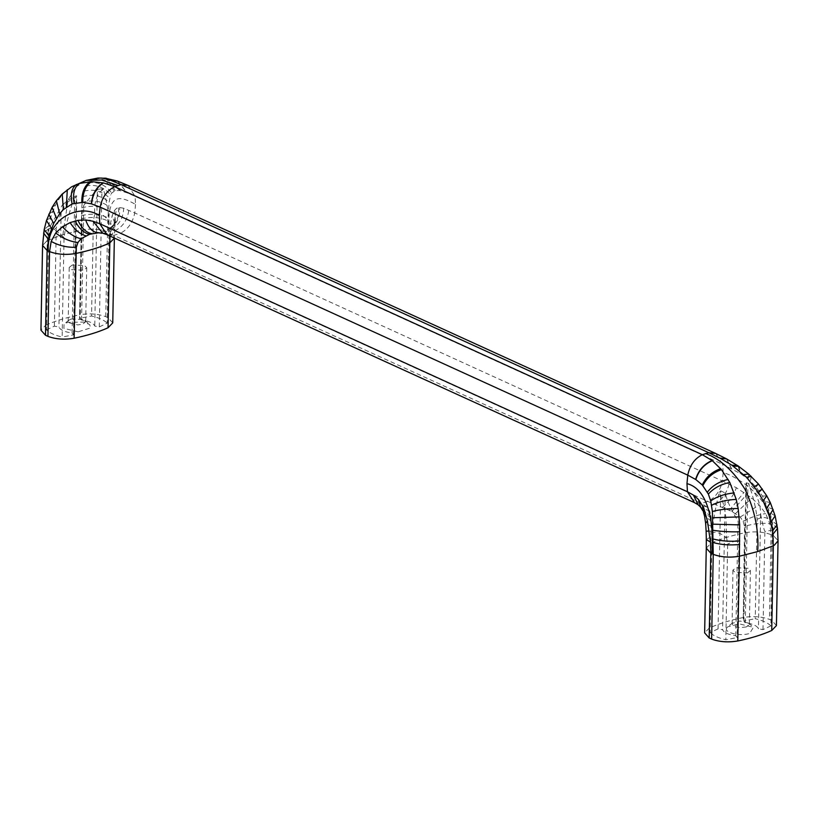 <?xml version="1.0" encoding="UTF-8"?>
<svg xmlns="http://www.w3.org/2000/svg" width="819" height="819" viewBox="0 0 819 819"><rect width="100%" height="100%" fill="white"/><g stroke="black" fill="none" stroke-linecap="round" stroke-linejoin="round"><path stroke-width="0.61" stroke-dasharray="4.09 3.07" d="M109.142 223.761C108.671 213.104 106.777 201.587 103.44 189.189C96.898 193.417 93.98 201.832 94.707 214.465C101.843 213.094 106.654 216.196 109.142 223.761L107.228 323.136L99.304 326.894L94.758 326.034C93.458 323.075 89.066 321.068 81.572 320.024L80.211 318.181L91.554 315.991C98.874 317.721 104.105 320.106 107.228 323.136M64.046 237.664C57.678 231.296 52.641 228.276 48.945 228.583L62.346 204.975L74.14 198.229C68.868 213.278 65.51 226.423 64.046 237.664L62.142 337.049C54.812 335.309 49.59 332.923 46.458 329.893L48.935 228.583M72.277 265.008L69.226 267.434L71.345 269.656L83.681 270.209L86.722 267.772L84.613 265.561L72.277 265.008M71.233 319.011L83.569 319.564L85.688 321.775L82.647 324.211L77.723 324.918L68.878 322.768L68.192 321.437L68.98 320.106L71.233 319.011M99.304 326.894L101.955 188.831L103.44 189.189M94.707 214.465L93.386 220.239L91.554 315.991M94.369 192.475L83.784 205.293L81.552 215.96L82.095 220.014L93.386 220.239M101.955 188.831L97.379 189.363L94.758 326.034M81.552 215.96L79.576 318.704L80.211 318.181L82.095 220.014M757.145 519.328C763.697 515.888 768.765 517.301 772.337 523.556C767.618 507.923 765.714 499.651 748.494 483.415C753.224 496.447 756.111 508.415 757.145 519.328L755.231 618.714C762.561 620.444 767.782 622.829 770.914 625.859L772.337 523.556M46.458 329.893L54.382 326.146L58.937 327.006C60.237 329.965 64.629 331.971 72.113 333.016L73.475 334.858L62.142 337.049M74.14 198.229L76.126 196.795L73.475 334.858L74.109 334.336L76.771 196.079L76.126 196.795C77.201 195.69 76.73 195.546 74.734 196.355L67.701 200.481L62.346 204.975M48.301 234.142L56.265 227.979L61.138 212.285L67.701 200.481M71.478 186.916L64.077 192.793L59.173 198.782L55.467 205.047L50.614 217.445L48.679 225.768L47.277 240.51L42.578 245.413L47.277 240.51L45.649 325.266L40.95 330.159M78.112 331.828L63.902 328.378L64.056 324.109L67.68 322.338L84.111 322.092L89.711 324.6L90.54 327.938L78.112 331.828M45.649 325.266C55.19 320.966 66.503 317.475 79.586 314.793L81.726 207.842L82.811 196.611L86.333 185.923C96.171 184.193 104.289 187.203 110.667 194.963L111.671 193.059L115.213 190.581L119.871 190.581L127.006 192.803L135.084 196.314L135.534 204.433C114.506 192.291 107.729 198.229 108.63 232.463L109.818 233.036L110.565 223.075L112.244 215.52L114.261 210.8L116.544 208.282L119.584 207.494L123.669 208.251L134.756 212.94C132.719 222.696 127.866 229.504 120.188 233.384L110.237 227.948C116.851 223.014 119.554 216.226 118.366 207.596M112.735 322.881L108.19 317.782L105.753 316.666C97.901 313.79 89.179 313.165 79.586 314.793M712.049 533.23C712.939 521.734 715.325 508.138 719.195 492.454C727.395 511.466 725.767 520.833 726.576 537.663C719.573 532.473 714.731 530.999 712.049 533.23L710.145 632.616L718.068 628.869L722.614 629.729C723.914 632.688 728.306 634.684 735.8 635.739L737.161 637.581L725.818 639.772C718.498 638.032 713.267 635.646 710.145 632.616M747.358 572.931L750.409 570.495L748.29 568.284L735.953 567.721L732.913 570.157L735.022 572.368L747.358 572.931M746.324 626.934C737.438 628.245 732.708 627.067 732.125 623.402L739.956 621.017L748.638 623.136L749.375 624.498L746.324 626.934M732.913 570.157L732.125 623.402M770.914 625.859L762.991 629.606L758.435 628.757C757.135 625.798 752.743 623.791 745.259 622.737L743.898 620.904L755.231 618.714M748.494 483.415L746.549 482.841L743.898 620.904L743.263 621.426L745.914 483.159L746.549 482.841C745.495 483.138 745.935 484.213 747.88 486.077C756.172 492.557 760.421 501.873 760.636 514.025L758.435 628.757M772.747 530.108L764.874 531.449C764.055 530.507 760.953 516.85 760.636 514.025M109.92 236.916L110.237 227.948M105.753 316.666L107.739 220.864L109.132 202.15L110.667 194.963M718.068 628.869L720.72 490.806L719.195 492.454M726.576 537.663L727.661 544.011L725.818 639.772M720.72 490.806L725.245 493.058C727.282 501.463 731.541 510.78 738.001 521.007L739.772 534.316L739.045 539.414L727.661 544.011M739.772 534.316L737.796 637.059L737.161 637.581L739.045 539.414M776.422 625.593L771.877 620.505L769.44 619.389C761.588 616.512 752.866 615.888 743.263 617.516C730.19 620.198 718.877 623.689 709.336 627.978L704.637 632.882M709.336 627.978L711.168 517.823L709.807 511.21L706.695 506.859L701.392 503.398L113.749 235.37L120.188 233.384L707.821 501.412L731.807 511.455L740.222 517.065L743.099 521.242L744.553 526.392C753.756 523.536 762.192 522.665 769.86 523.791L765.683 513.564L759.233 504.985L751.791 498.034L736.424 487.745L722.399 480.978L723.167 472.471C742.096 478.552 775.788 502.948 772.317 535.186L773.505 535.749L771.877 620.505M706.265 548.136L710.964 543.232C720.505 538.933 731.817 535.452 744.891 532.77C754.483 531.132 763.206 531.756 771.068 534.643L769.86 523.791M743.263 617.516L744.553 526.392M723.167 472.471L722.716 464.342L740.929 473.863L748.494 479.443L756.039 486.967L762.458 496.048L770.044 512.735L772.788 524.211L773.505 535.749L778.04 540.53L773.505 535.749M726.883 627.753L727.743 626.822L739.455 623.924L753.398 627.323L749.692 633.415C740.192 636.711 723.034 632.452 726.883 627.753M106.89 234.643L113.749 235.37L106.818 233.241L98.485 232.78M86.333 185.923L88.503 182.862L93.212 179.3L97.952 178.04M81.572 320.024L83.784 205.293M72.113 333.016L74.734 196.355M61.138 212.285L58.937 327.006M54.382 326.146L56.265 227.979M745.259 622.737L747.89 486.077M762.991 629.606L764.874 531.449M110.719 236.384L114.629 230.241L110.565 223.075M110.207 232.565L115.059 224.263L114.363 238.124L114.199 237.049L109.818 233.036L108.19 317.782M110.268 229.719L115.469 221.263L115.059 224.242L112.244 215.52M115.469 221.263L114.261 210.8M110.176 228.225L113.902 224.324L116.544 208.282M110.391 228.01C117.322 223.259 120.393 216.421 119.584 207.504M111.701 228.91C119.379 224.682 123.372 217.793 123.669 208.251M114.865 230.763C122.809 226.894 127.447 220.055 128.778 210.227M47.277 240.51L62.92 234.674L81.214 230.047C90.827 228.378 99.549 229.003 107.381 231.92L108.63 232.463M135.534 204.433L134.756 212.94L722.399 480.978C720.362 490.724 715.499 497.542 707.831 501.412L701.392 503.398L694.522 502.671M735.8 635.739L738.001 521.007M725.245 493.058L722.614 629.729M743.099 521.242C751.125 517.178 758.65 514.619 765.683 513.564M740.222 517.065L759.233 504.985M735.595 513.482L751.791 498.034M731.807 511.455L746.877 494.277M729.412 510.36L744.072 492.342M722.225 507.381C728.5 502.508 733.23 495.966 736.424 487.745M714.741 504.381C721.764 500.092 726.555 493.325 729.115 484.06M772.317 535.186L771.068 534.643L769.44 619.389M127.989 185.401L135.084 196.314L428.9 330.333L722.716 464.342L715.632 453.429M99.283 232.739L98.689 232.77M106.818 233.241L102.662 233.19M117.649 181.153L127.211 192.885M117.496 181.101L127.006 192.803M106.265 178.245L120.485 190.704M104.924 178.092L119.871 190.581M94.932 178.634C103.798 178.184 110.555 182.166 115.213 190.581M93.212 179.3C102.232 178.696 109.224 182.576 114.189 190.94M88.503 182.862C98.055 181.593 105.784 184.992 111.671 193.059M84.122 191.083C94.257 188.749 102.784 191.165 109.705 198.311M82.811 196.611C93.069 193.888 101.843 195.731 109.132 202.15M82.074 202.406C92.291 199.539 101.167 200.89 108.702 206.49M81.726 207.842C91.8 205.047 100.676 206.071 108.354 210.923M81.48 215.653C91.298 213.196 100.113 213.933 107.893 217.874M81.419 218.816C91.155 216.544 99.928 217.23 107.739 220.864M81.214 230.047C90.807 228.419 99.529 229.044 107.381 231.92M62.92 234.674L68.018 200.153L75.338 187.336L85.954 180.456M68.233 189.117L67.301 189.691M64.077 192.793L62.213 194.021M59.173 198.782L56.409 200.675M55.467 205.047L52.099 207.371M52.611 211.497L48.792 214.199M50.614 217.445L46.468 220.516M48.679 225.768L44.206 229.484M48.157 229.074L43.591 233.067M710.943 536.752L706.316 539.537M710.851 531.193C705.261 531.326 704.698 531.255 709.152 531.009M710.943 526.095L705.64 523.29M711.168 521.017L704.565 516.165M711.168 517.823L703.511 512.479M711.046 516.021L702.815 510.749M709.807 511.21L700.675 507.217M706.695 506.859L698.116 504.76M726.504 458.835L731.275 468.407M726.668 458.927L731.521 468.529M738.175 465.991L740.028 473.3M738.779 466.339L740.929 473.863M748.648 474.017L748.494 479.443M751.207 476.33L750.429 481.142M758.548 484.111L756.039 486.967M762.294 488.933L758.906 490.642M766.799 495.874L762.458 496.048M770.331 502.651L765.417 501.494M773.146 509.5L767.997 507.207M775.143 515.857L770.044 512.735M777.036 524.866L772.204 520.874M777.518 528.48L772.788 524.211M774.283 545.29L778.05 540.847M85.688 321.775L86.722 267.772M69.226 267.434L68.192 321.437M84.951 320.413L89.711 324.6M68.98 320.106L64.056 324.109M749.375 624.498L750.409 570.495M115.469 221.253L113.902 224.324L110.207 227.958C106.849 230.456 102.815 232.064 98.085 232.801M732.657 622.829L727.743 626.822M748.638 623.136L753.398 627.323"/><path stroke-width="1.23" d="M97.379 189.363L94.369 192.475M71.478 186.916L62.213 194.021L56.398 200.675L52.099 207.371L46.468 220.516L44.206 229.484L42.578 245.413L40.95 330.159L45.495 335.258L47.123 250.501L42.578 245.413L47.123 250.501L48.986 236.046L53.696 223.454L59.633 213.759L63.37 209.551L72.133 203.911L82.719 202.354L91.298 203.818L100.113 207.094L99.345 215.602C80.549 202.764 46.099 217.24 48.311 251.075L47.123 250.501M48.311 251.075L49.56 251.617L47.932 336.363C55.784 339.25 64.506 339.875 74.109 338.237C87.183 335.555 98.495 332.074 108.036 327.774L112.735 322.881L114.363 238.124L109.664 243.028C100.123 247.318 88.81 250.809 75.727 253.491C66.134 255.118 57.412 254.494 49.56 251.617L51.177 241.39L55.702 232.954L62.439 226.781L70.096 222.614L77.969 220.342L85.708 219.963L93.069 221.243L99.795 223.73L99.345 215.602M47.932 336.363L45.495 335.258M109.981 236.056L108.036 327.774M71.949 186.65L79.279 183.466L91.4 181.644L103.522 182.924L114.68 186.66C107.013 190.53 102.15 197.338 100.113 207.094L687.755 475.133C689.793 465.376 694.645 458.568 702.323 454.688L114.691 186.66L121.12 184.674L708.763 452.702L702.323 454.688L712.356 460.708L721.488 469.656L729.811 482.483L736.23 499.385L738.175 508.486L739.68 524.887L739.414 556.203C729.821 557.841 721.099 557.217 713.247 554.34L711.619 639.086C719.471 641.963 728.193 642.587 737.786 640.96L739.414 556.214C729.801 557.882 721.078 557.258 713.247 554.34L712.387 511.496L710.728 500.941L708.374 494.113L702.262 484.94L695.812 479.545L687.755 475.133L686.977 483.63C708.138 489.025 714.158 521.959 711.998 553.787L710.81 553.224L710.472 542.117L707.411 520.966L703.623 507.616L698.464 499.447L693.406 495.075L687.438 491.758L694.522 502.671L106.89 234.643L99.795 223.73L687.438 491.758L686.977 483.63M711.619 639.086L709.182 637.981L710.81 553.224L706.265 548.136L706.316 539.537L710.472 542.117M706.265 548.136L704.637 632.882L709.182 637.981M101.802 178.071L97.963 178.04L102.641 178.173L111.056 180.426L121.12 184.674L127.989 185.391L715.632 453.429L708.763 452.702L720.229 458.282L731.899 465.192L746.58 477.313L758.496 492.516L763.113 500.788L769.154 515.796L772.522 530.845L773.351 545.741L771.723 630.497L776.422 625.593L778.05 540.847L774.283 545.29M771.723 630.497C762.182 634.786 750.869 638.277 737.786 640.96M98.485 232.78L89.599 234.306L80.989 238.759L77.959 242.516L76.321 247.287L74.109 338.237M109.92 236.916L110.719 236.384M76.31 247.287C67.168 247.625 58.784 245.659 51.177 241.39M77.959 242.516C70.025 241.574 62.613 238.39 55.702 232.954M80.989 238.759C74.457 237.131 68.274 233.139 62.439 226.781M85.749 235.749C80.037 234.214 74.816 229.832 70.096 222.614M89.599 234.306C84.009 233.139 79.177 228.685 75.113 220.935M92.025 233.681C86.374 232.801 81.685 228.358 77.969 220.342M98.085 232.801L102.651 233.19L93.069 221.243M99.283 232.739C93.11 232.78 88.585 228.521 85.708 219.963M106.89 234.643L102.651 233.19M127.989 185.391L117.496 181.101M111.312 180.518L117.649 181.153M111.056 180.426L117.352 181.04L104.924 178.092M102.641 178.173L106.265 178.245M71.939 186.65L86.128 180.405L101.761 180.037L117.905 185.473M103.522 182.924C96.693 187.029 92.701 194.021 91.544 203.89M103.184 182.852C96.386 186.967 92.424 193.949 91.298 203.818M91.4 181.644C85.596 185.78 82.709 192.68 82.719 202.354M90.121 181.675C84.418 185.79 81.654 192.68 81.808 202.324M79.279 183.466C74.273 187.285 72.553 193.888 74.12 203.266M76.443 184.47C71.56 188.155 70.127 194.635 72.133 203.911M67.301 189.691L66.359 207.033M62.213 194.021L63.37 209.551M56.398 200.675L59.633 213.759M52.099 207.371L56.491 218.386M48.792 214.199L53.696 223.454M46.468 220.516L51.454 228.47M44.206 229.484L48.986 236.046M43.591 233.067L48.28 239.209M706.316 539.537L706.132 531.234L709.152 531.009M706.132 531.234L705.64 523.29L707.411 520.966M705.64 523.29L704.565 516.165L705.343 512.356M704.565 516.165L703.511 512.479L703.623 507.616M703.511 512.479L702.456 505.18M702.815 510.749L700.675 507.217L698.464 499.447M700.675 507.217L698.116 504.76L693.406 495.075M719.891 458.108L726.504 458.835M720.229 458.282L726.668 458.927L738.175 465.991M731.899 465.192L737.612 465.54L748.648 474.017L758.548 484.111L766.799 495.874L770.331 502.651L775.143 515.857L777.518 528.48L778.05 540.847M733.159 466.052L738.779 466.339M743.816 474.6L748.648 474.017M746.58 477.313L751.207 476.33M754.524 486.65L758.548 484.111M758.496 492.516L762.294 488.933M763.113 500.788L766.799 495.874M766.553 508.476L770.331 502.651M769.154 515.796L773.146 509.5M770.914 522.194L775.143 515.857M772.522 530.845L777.036 524.866M772.911 534.223L777.518 528.48M713.247 554.34L711.998 553.787M773.351 545.741L757.708 551.586L739.414 556.203M757.708 551.586C759.039 530.671 754.78 509.879 744.952 489.209C733.384 470.843 720.249 458.937 705.548 453.511M712.1 460.513C703.971 464.025 698.474 470.321 695.597 479.412M712.356 460.708C704.217 464.209 698.699 470.495 695.812 479.545M720.659 468.663C712.233 471.601 706.101 477.027 702.262 484.94M721.488 469.656C713.021 472.512 706.817 477.825 702.876 485.606M728.152 479.432C719.266 481.48 712.346 485.708 707.401 492.117M729.811 482.483C720.761 484.275 713.615 488.144 708.374 494.113M734.244 492.895C724.702 493.857 716.86 496.539 710.728 500.941M736.23 499.385C726.412 499.897 718.202 501.852 711.609 505.231M738.165 508.486C728.081 508.568 719.491 509.572 712.387 511.496M739.209 516.912L712.776 517.731M739.68 524.887L712.991 524.18M739.792 531.797C729.77 532.022 720.884 531.521 713.144 530.282M739.721 540.97C729.924 541.687 721.119 541.052 713.298 539.045M739.649 544.481C729.944 545.423 721.17 544.789 713.329 542.557M97.963 178.04L86.128 180.405M698.116 504.76L694.522 502.671M715.632 453.429L726.658 458.927"/></g></svg>
